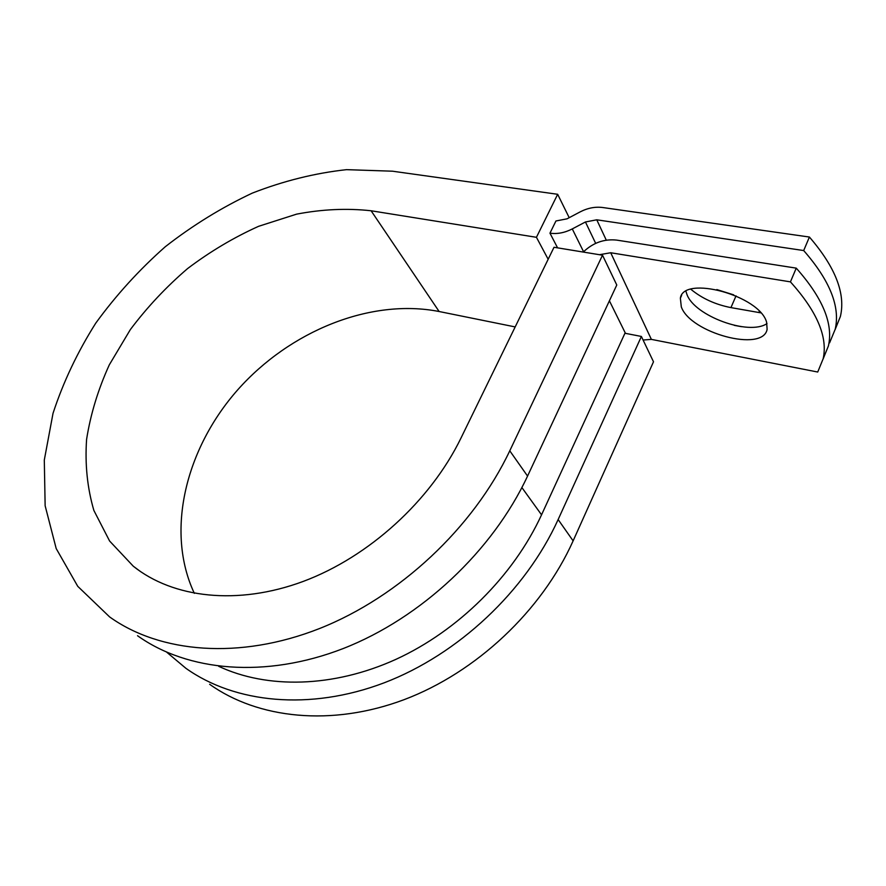<?xml version="1.0" encoding="UTF-8"?>
<svg xmlns="http://www.w3.org/2000/svg" width="886" height="886" viewBox="0 0 886 886"><rect width="100%" height="100%" fill="white"/><g stroke="black" fill="none" stroke-linecap="round" stroke-linejoin="round"><path stroke-width="1.33" d="M760.764 312.847L730.939 307.608C715.401 304.574 702.044 298.482 690.892 289.301M766.611 322.227C759.612 295.437 683.383 274.926 680.37 298.183L681.301 306.866C690.316 332.926 762.924 352.728 767.121 329.348L766.611 322.227M685.963 291.383L686.905 294.351C694.347 315.848 748.936 336.06 767.01 323.567M583.265 252.056C593 242.731 604.141 238.755 616.689 240.106L796.248 268.137L790.434 281.87L610.72 252.754L599.423 254.703M796.248 268.137C822.706 297.906 833.427 323.822 828.421 345.917L817.723 372.031L651.376 339.382L643.092 340.025M733.708 294.861L716.829 289.567M557.571 247.847L549.962 233.173L555.943 220.979L567.04 218.831L580.108 211.909C587.639 208.022 595.159 206.56 602.668 207.512L809.405 237.038L803.691 250.55C829.883 280.508 840.382 306.744 835.199 329.249L829.584 342.871L829.019 342.771M835.11 329.614L840.404 316.446C845.731 293.62 835.398 267.151 809.405 237.038M549.962 233.173C557.261 234.214 564.703 232.796 572.278 228.92L585.436 221.976L596.765 219.806L803.691 250.55M734.295 325.361L741.383 326.668M828.421 345.917L823.127 358.93M823.127 358.908C828 337.145 817.102 311.473 790.434 281.87M218.643 666.283C267.007 689.009 333.225 687.824 395.898 659.361C458.461 630.688 513.515 575.8 541.545 514.832L624.94 333.247L641.386 336.459L653.503 361.787L573.12 540.87L558.136 519.55L641.386 336.459M509.771 450.797C473.489 527.502 399.586 596.832 319.558 628.528C239.408 660.103 159.989 653.015 109.609 616.911L77.746 586.322L56.195 548.556L45.142 505.773L44.3 460.044L53.038 413.264C63.238 382.11 77.481 352.074 95.754 323.146C116.011 295.271 139.18 269.798 165.261 246.751C192.639 225.387 221.666 207.501 252.344 193.093C283.575 180.921 314.962 173.113 346.526 169.658L392.476 171.197L557.671 194.289L536.44 237.304L371.112 210.768C346.958 208.11 322.105 209.24 296.555 214.157L258.612 226.307C233.705 237.526 210.026 251.613 187.611 268.558C166.203 286.909 147.12 307.243 130.353 329.581L109.31 364.833C98.124 389.397 90.56 414.238 86.595 439.345C84.879 464.231 87.304 487.931 93.872 510.447L109.609 541.025L133.277 566.198C173.069 598.094 237.658 605.803 303.389 581.36C369.041 556.807 430.386 500.9 460.953 438.127L554.016 247.272L602.513 255.212L616.778 285.015L527.558 476.081L509.771 450.797L602.513 255.212M209.65 684.291C258.059 718.801 331.641 726.83 404.105 699.663C476.446 672.352 541.833 610.698 573.12 540.87M166.778 652.262L185.839 668.254C234.779 703.185 309.801 711.026 384.103 682.84C458.295 654.51 525.675 591.051 558.136 519.55M371.112 210.768L439.135 311.518C370.492 298.061 289.888 331.021 237.747 389.796C185.761 448.582 165.15 531.201 194.344 593.354M137.54 635.727C187.433 671.422 265.291 678.82 343.303 648.508C421.193 618.063 492.694 550.893 527.558 476.081M439.135 311.518L515.176 326.923M536.44 237.304L548.168 259.277M569.2 217.69L557.671 194.289M758.804 312.525L759.324 311.307M606.29 240.161L596.765 219.806M651.376 339.382L610.72 252.754M595.68 243.362L585.436 221.976M583.575 251.746L572.278 228.92M625.472 333.346L609.402 300.808M541.545 514.832L521.898 487.577M730.939 307.608L736.044 295.869M681.633 295.381L680.37 298.183M840.404 316.446L835.199 329.249M140.342 571.448L133.277 566.198"/></g></svg>
